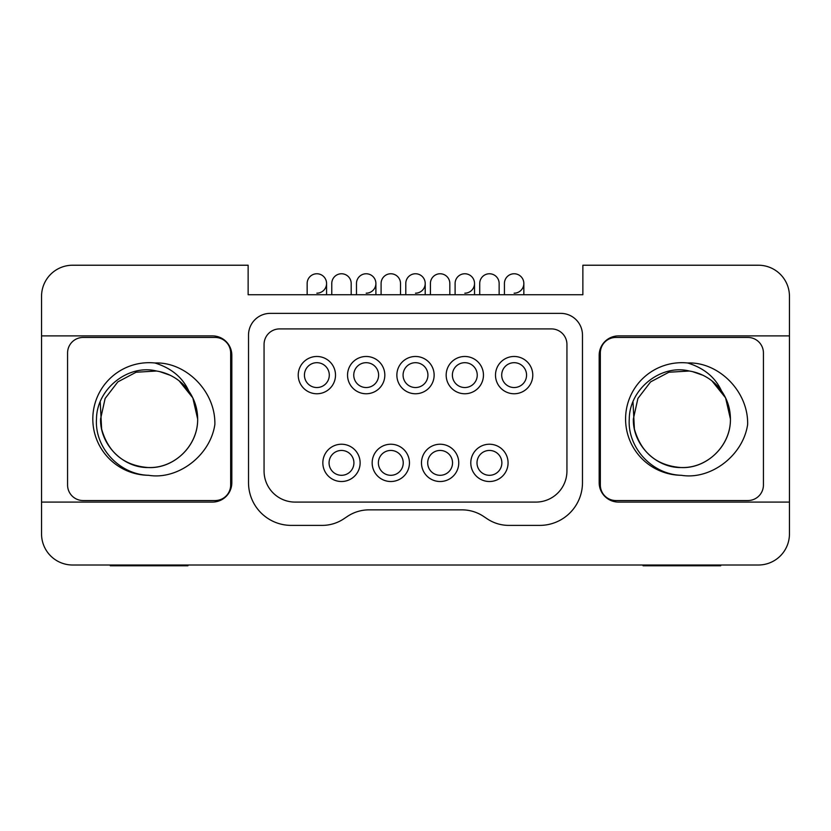 <?xml version="1.0" encoding="UTF-8"?>
<svg xmlns="http://www.w3.org/2000/svg" width="831" height="831" viewBox="0 0 831 831"><rect width="100%" height="100%" fill="white"/><g stroke="black" fill="none" stroke-linecap="round" stroke-linejoin="round"><path stroke-width="1.25" d="M789.45 335.89L789.45 502.09L618.586 502.09A19.414 19.414 0 0 1 599.172 482.676L599.172 355.315A19.414 19.414 0 0 1 618.586 335.89L789.45 335.89L789.45 296.283A31.069 31.069 0 0 0 758.381 265.224L582.863 265.224L582.863 294.735L248.137 294.735L248.137 265.224L72.619 265.224A31.069 31.069 0 0 0 41.55 296.283L41.55 335.89L212.414 335.89A19.414 19.414 0 0 1 231.828 355.315L231.828 482.676A19.414 19.414 0 0 1 212.414 502.09L41.55 502.09L41.55 335.89M789.45 502.09L789.45 533.938A31.069 31.069 0 0 1 758.381 565.007L72.619 565.007A31.069 31.069 0 0 1 41.55 533.938L41.55 502.09M487.267 518.876L483.528 516.383A38.828 38.828 0 0 0 461.994 509.86L369.006 509.86A38.828 38.828 0 0 0 347.472 516.383L343.733 518.876A38.828 38.828 0 0 1 322.199 525.389L291.234 525.389A42.713 42.713 0 0 1 248.521 482.676L248.521 335.122A21.741 21.741 0 0 1 270.272 313.37L560.728 313.37A21.741 21.741 0 0 1 582.479 335.122L582.479 482.676A42.713 42.713 0 0 1 539.766 525.389L508.801 525.389A38.828 38.828 0 0 1 487.267 518.876M747.9 500.542L615.875 500.542A15.529 15.529 0 0 1 600.335 485.013L600.335 352.978A15.529 15.529 0 0 1 615.875 337.448L747.9 337.448A15.529 15.529 0 0 1 763.429 352.978L763.429 485.013A15.529 15.529 0 0 1 747.9 500.542M747.64 424.496C743.018 455.97 710.328 480.121 681.378 475.301A56.311 56.311 0 0 1 625.577 418.99A56.311 56.311 0 0 1 687.736 362.991C718.088 361.682 748.461 390.923 747.64 424.496M681.378 475.301C651.712 474.501 627.28 447.192 629.264 418.99C629.472 388.576 661.351 363.853 689.398 371.041A48.541 48.541 0 0 1 721.547 391.017C715.439 377.492 704.169 368.154 687.736 362.991M632.993 401.851L634.406 429.066C641.148 452.677 656.563 465.495 680.672 467.521C706.277 469.151 730.833 446.122 730.428 418.99L725.588 397.872L711.928 380.868L725.588 397.872L730.428 418.99L725.588 397.872L711.928 380.868L725.588 397.872L730.428 418.99L725.588 397.872L711.928 380.868L725.588 397.872L730.428 418.99L725.588 397.872L711.928 380.868L725.588 397.872L730.428 418.99L725.588 397.872L711.928 380.868L725.588 397.872L730.428 418.99L725.588 397.872L711.928 380.868L725.588 397.872L730.428 418.99L725.588 397.872L711.928 380.868L725.588 397.872L730.428 418.99C730.356 408.759 727.395 399.431 721.547 391.017M702.912 375.248L692.628 371.665L702.912 375.248M689.325 371.021L668.872 372.236L650.6 381.886L637.907 398.454L633.347 418.99C632.682 445.032 656.365 468.404 681.742 467.531C707.41 468.289 730.937 445.489 730.428 418.99C730.937 445.489 707.41 468.289 681.742 467.531C656.365 468.404 632.682 445.032 633.347 418.99C632.682 445.032 656.365 468.404 681.742 467.531C707.41 468.289 730.937 445.489 730.428 418.99C730.937 445.489 707.41 468.289 681.742 467.531C656.365 468.404 632.682 445.032 633.347 418.99C632.682 445.032 656.365 468.404 681.742 467.531C707.41 468.289 730.937 445.489 730.428 418.99C730.937 445.489 707.41 468.289 681.742 467.531C656.365 468.404 632.682 445.032 633.347 418.99C632.682 445.032 656.365 468.404 681.742 467.531C707.41 468.289 730.937 445.489 730.428 418.99C730.937 445.489 707.41 468.289 681.742 467.531C656.365 468.404 632.682 445.032 633.347 418.99C632.682 445.032 656.365 468.404 681.742 467.531C707.41 468.289 730.937 445.489 730.428 418.99C730.937 445.489 707.41 468.289 681.742 467.531C656.365 468.404 632.682 445.032 633.347 418.99C632.682 445.032 656.365 468.404 681.742 467.531C707.41 468.289 730.937 445.489 730.428 418.99C730.937 445.489 707.41 468.289 681.742 467.531C656.365 468.404 632.682 445.032 633.347 418.99C632.682 445.032 656.365 468.404 681.742 467.531C707.41 468.289 730.937 445.489 730.428 418.99C730.937 445.489 707.41 468.289 681.742 467.531C656.365 468.404 632.682 445.032 633.347 418.99L637.907 398.454L650.6 381.886L668.872 372.236L689.325 371.021L668.872 372.236L650.6 381.886L637.907 398.454L633.347 418.99L637.907 398.454L650.6 381.886L668.872 372.236L689.325 371.021L668.872 372.236L650.6 381.886L637.907 398.454L633.347 418.99L637.907 398.454L650.6 381.886L668.872 372.236L689.325 371.021L668.872 372.236L650.6 381.886L637.907 398.454L633.347 418.99L637.907 398.454L650.6 381.886L668.872 372.236L689.325 371.021L668.872 372.236L650.6 381.886L637.907 398.454L633.347 418.99L637.907 398.454L650.6 381.886L668.872 372.236L689.325 371.021L668.872 372.236L650.6 381.886L637.907 398.454L633.347 418.99L637.907 398.454L650.6 381.886L668.872 372.236L689.325 371.021L668.872 372.236L650.6 381.886L637.907 398.454L633.347 418.99L637.907 398.454L650.6 381.886L668.872 372.236L689.325 371.021M215.125 500.542L83.1 500.542A15.529 15.529 0 0 1 67.571 485.013L67.571 352.978A15.529 15.529 0 0 1 83.1 337.448L215.125 337.448A15.529 15.529 0 0 1 230.665 352.978L230.665 485.013A15.529 15.529 0 0 1 215.125 500.542M214.865 424.496C210.243 455.97 177.554 480.121 148.614 475.301A56.311 56.311 0 0 1 92.812 418.99A56.311 56.311 0 0 1 154.971 362.991C185.313 361.682 215.686 390.923 214.865 424.496M148.614 475.301C118.937 474.501 94.505 447.192 96.489 418.99C96.697 388.576 128.576 363.853 156.623 371.041A48.541 48.541 0 0 1 188.772 391.017C182.664 377.492 171.394 368.154 154.971 362.991M100.219 401.851L101.631 429.066C108.373 452.677 123.798 465.495 147.897 467.521C173.502 469.151 198.069 446.122 197.653 418.99L192.813 397.872L179.153 380.868L192.813 397.872L197.653 418.99L192.813 397.872L179.153 380.868L192.813 397.872L197.653 418.99L192.813 397.872L179.153 380.868L192.813 397.872L197.653 418.99L192.813 397.872L179.153 380.868L192.813 397.872L197.653 418.99L192.813 397.872L179.153 380.868L192.813 397.872L197.653 418.99L192.813 397.872L179.153 380.868L192.813 397.872L197.653 418.99L192.813 397.872L179.153 380.868L192.813 397.872L197.653 418.99C197.581 408.759 194.62 399.431 188.772 391.017M170.137 375.248L159.864 371.665L170.137 375.248M156.55 371.021L136.097 372.236L117.836 381.886L105.132 398.454L100.572 418.99C99.917 445.032 123.59 468.404 148.978 467.531C174.645 468.289 198.162 445.489 197.653 418.99C198.162 445.489 174.645 468.289 148.978 467.531C123.59 468.404 99.917 445.032 100.572 418.99C99.917 445.032 123.59 468.404 148.978 467.531C174.645 468.289 198.162 445.489 197.653 418.99C198.162 445.489 174.645 468.289 148.978 467.531C123.59 468.404 99.917 445.032 100.572 418.99C99.917 445.032 123.59 468.404 148.978 467.531C174.645 468.289 198.162 445.489 197.653 418.99C198.162 445.489 174.645 468.289 148.978 467.531C123.59 468.404 99.917 445.032 100.572 418.99C99.917 445.032 123.59 468.404 148.978 467.531C174.645 468.289 198.162 445.489 197.653 418.99C198.162 445.489 174.645 468.289 148.978 467.531C123.59 468.404 99.917 445.032 100.572 418.99C99.917 445.032 123.59 468.404 148.978 467.531C174.645 468.289 198.162 445.489 197.653 418.99C198.162 445.489 174.645 468.289 148.978 467.531C123.59 468.404 99.917 445.032 100.572 418.99C99.917 445.032 123.59 468.404 148.978 467.531C174.645 468.289 198.162 445.489 197.653 418.99C198.162 445.489 174.645 468.289 148.978 467.531C123.59 468.404 99.917 445.032 100.572 418.99C99.917 445.032 123.59 468.404 148.978 467.531C174.645 468.289 198.162 445.489 197.653 418.99C198.162 445.489 174.645 468.289 148.978 467.531C123.59 468.404 99.917 445.032 100.572 418.99L105.132 398.454L117.836 381.886L136.097 372.236L156.55 371.021L136.097 372.236L117.836 381.886L105.132 398.454L100.572 418.99L105.132 398.454L117.836 381.886L136.097 372.236L156.55 371.021L136.097 372.236L117.836 381.886L105.132 398.454L100.572 418.99L105.132 398.454L117.836 381.886L136.097 372.236L156.55 371.021L136.097 372.236L117.836 381.886L105.132 398.454L100.572 418.99L105.132 398.454L117.836 381.886L136.097 372.236L156.55 371.021L136.097 372.236L117.836 381.886L105.132 398.454L100.572 418.99L105.132 398.454L117.836 381.886L136.097 372.236L156.55 371.021L136.097 372.236L117.836 381.886L105.132 398.454L100.572 418.99L105.132 398.454L117.836 381.886L136.097 372.236L156.55 371.021L136.097 372.236L117.836 381.886L105.132 398.454L100.572 418.99L105.132 398.454L117.836 381.886L136.097 372.236L156.55 371.021M264.061 471.032L264.061 344.439A15.529 15.529 0 0 1 279.59 328.91L551.41 328.91A15.529 15.529 0 0 1 566.939 344.439L566.939 471.032A31.069 31.069 0 0 1 535.881 502.09L295.119 502.09A31.069 31.069 0 0 1 264.061 471.032M446.174 375.113A18.635 18.635 0 0 0 464.82 393.759A18.635 18.635 0 0 0 483.455 375.113A18.635 18.635 0 0 0 464.82 356.478A18.635 18.635 0 0 0 446.174 375.113M452.386 375.113A12.423 12.423 0 0 1 464.82 362.69A12.423 12.423 0 0 1 477.243 375.113A12.423 12.423 0 0 1 464.82 387.537A12.423 12.423 0 0 1 452.386 375.113M347.545 375.113A18.635 18.635 0 0 0 366.18 393.759A18.635 18.635 0 0 0 384.826 375.113A18.635 18.635 0 0 0 366.18 356.478A18.635 18.635 0 0 0 347.545 375.113M353.757 375.113A12.423 12.423 0 0 1 366.18 362.69A12.423 12.423 0 0 1 378.614 375.113A12.423 12.423 0 0 1 366.18 387.537A12.423 12.423 0 0 1 353.757 375.113M372.163 462.877A18.635 18.635 0 0 0 390.799 481.513A18.635 18.635 0 0 0 409.444 462.877A18.635 18.635 0 0 0 390.799 444.232A18.635 18.635 0 0 0 372.163 462.877M378.375 462.877A12.423 12.423 0 0 1 390.799 450.444A12.423 12.423 0 0 1 403.232 462.877A12.423 12.423 0 0 1 390.799 475.301A12.423 12.423 0 0 1 378.375 462.877M396.865 375.113A18.635 18.635 0 0 0 415.5 393.759A18.635 18.635 0 0 0 434.135 375.113A18.635 18.635 0 0 0 415.5 356.478A18.635 18.635 0 0 0 396.865 375.113M403.077 375.113A12.423 12.423 0 0 1 415.5 362.69A12.423 12.423 0 0 1 427.923 375.113A12.423 12.423 0 0 1 415.5 387.537A12.423 12.423 0 0 1 403.077 375.113M470.793 462.877A18.635 18.635 0 0 0 489.438 481.513A18.635 18.635 0 0 0 508.073 462.877A18.635 18.635 0 0 0 489.438 444.232A18.635 18.635 0 0 0 470.793 462.877M477.004 462.877A12.423 12.423 0 0 1 489.438 450.444A12.423 12.423 0 0 1 501.862 462.877A12.423 12.423 0 0 1 489.438 475.301A12.423 12.423 0 0 1 477.004 462.877M495.494 375.113A18.635 18.635 0 0 0 514.129 393.759A18.635 18.635 0 0 0 532.775 375.113A18.635 18.635 0 0 0 514.129 356.478A18.635 18.635 0 0 0 495.494 375.113M501.706 375.113A12.423 12.423 0 0 1 514.129 362.69A12.423 12.423 0 0 1 526.563 375.113A12.423 12.423 0 0 1 514.129 387.537A12.423 12.423 0 0 1 501.706 375.113M421.483 462.877A18.635 18.635 0 0 0 440.118 481.513A18.635 18.635 0 0 0 458.754 462.877A18.635 18.635 0 0 0 440.118 444.232A18.635 18.635 0 0 0 421.483 462.877M427.695 462.877A12.423 12.423 0 0 1 440.118 450.444A12.423 12.423 0 0 1 452.542 462.877A12.423 12.423 0 0 1 440.118 475.301A12.423 12.423 0 0 1 427.695 462.877M360.124 462.877A18.635 18.635 0 0 0 341.489 444.232A18.635 18.635 0 0 0 322.844 462.877A18.635 18.635 0 0 0 341.489 481.513A18.635 18.635 0 0 0 360.124 462.877M329.066 462.877A12.423 12.423 0 0 1 341.489 450.444A12.423 12.423 0 0 1 353.913 462.877A12.423 12.423 0 0 1 341.489 475.301A12.423 12.423 0 0 1 329.066 462.877M335.506 375.113A18.635 18.635 0 0 0 316.871 356.478A18.635 18.635 0 0 0 298.225 375.113A18.635 18.635 0 0 0 316.871 393.759A18.635 18.635 0 0 0 335.506 375.113M304.437 375.113A12.423 12.423 0 0 1 316.871 362.69A12.423 12.423 0 0 1 329.294 375.113A12.423 12.423 0 0 1 316.871 387.537A12.423 12.423 0 0 1 304.437 375.113M720.716 565.007L720.716 565.776L643.059 565.776L643.059 565.007M187.941 565.007L187.941 565.776L110.284 565.776L110.284 565.007M316.871 293.177A9.712 9.712 0 0 0 326.573 283.475A9.712 9.712 0 0 0 316.871 273.763A9.712 9.712 0 0 0 307.158 283.475L307.158 294.735M351.191 294.735L351.191 283.475A9.712 9.712 0 0 0 341.489 273.763A9.712 9.712 0 0 0 331.777 283.475L331.777 294.735M449.831 294.735L449.831 283.475A9.712 9.712 0 0 0 440.118 273.763A9.712 9.712 0 0 0 430.416 283.475L430.416 294.735M499.14 294.735L499.14 283.475A9.712 9.712 0 0 0 489.438 273.763A9.712 9.712 0 0 0 479.726 283.475L479.726 294.735M415.5 293.177A9.712 9.712 0 0 0 425.212 283.475A9.712 9.712 0 0 0 415.5 273.763A9.712 9.712 0 0 0 405.788 283.475L405.788 294.735M400.511 294.735L400.511 283.475A9.712 9.712 0 0 0 390.799 273.763A9.712 9.712 0 0 0 381.097 283.475L381.097 294.735M366.18 293.177A9.712 9.712 0 0 0 375.892 283.475A9.712 9.712 0 0 0 366.18 273.763A9.712 9.712 0 0 0 356.478 283.475L356.478 294.735M464.82 293.177A9.712 9.712 0 0 0 474.522 283.475A9.712 9.712 0 0 0 464.82 273.763A9.712 9.712 0 0 0 455.108 283.475L455.108 294.735M514.129 293.177A9.712 9.712 0 0 0 523.842 283.475A9.712 9.712 0 0 0 514.129 273.763A9.712 9.712 0 0 0 504.427 283.475L504.427 294.735M326.573 294.735L326.573 283.475M425.212 294.735L425.212 283.475M375.892 294.735L375.892 283.475M474.522 294.735L474.522 283.475M523.842 294.735L523.842 283.475"/></g></svg>
